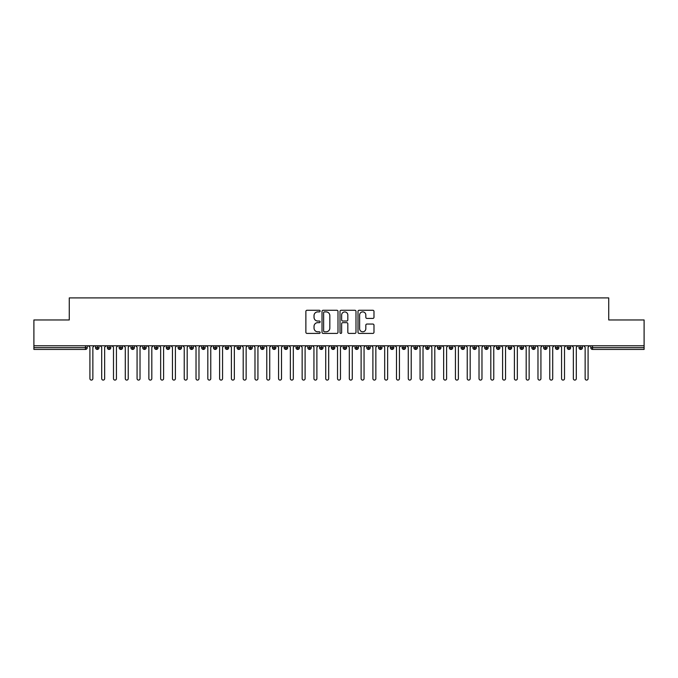 <?xml version="1.0" encoding="UTF-8"?>
<svg xmlns="http://www.w3.org/2000/svg" width="678" height="678" viewBox="0 0 678 678"><rect width="100%" height="100%" fill="white"/><g stroke="black" fill="none" stroke-linecap="round" stroke-linejoin="round"><path stroke-width="1.02" d="M320.135 311.083A0.814 0.814 0 0 0 319.321 310.27L307.024 310.27A1.161 1.161 0 0 0 305.871 311.431L305.871 332.262A1.161 1.161 0 0 0 307.024 333.415L319.321 333.415A0.814 0.814 0 0 0 320.135 332.61A0.814 0.814 0 0 0 319.321 331.796L317.736 331.796A3.704 3.704 0 0 1 314.033 328.093L314.033 326.355A3.704 3.704 0 0 1 317.736 322.652L319.321 322.652A0.814 0.814 0 0 0 320.135 321.847A0.814 0.814 0 0 0 319.321 321.033L317.736 321.033A3.704 3.704 0 0 1 314.033 317.329L314.033 315.592A3.704 3.704 0 0 1 317.736 311.888L319.321 311.888A0.814 0.814 0 0 0 320.135 311.083M372.824 318.431A1.161 1.161 0 0 0 373.985 317.27L373.985 311.431A1.161 1.161 0 0 0 372.824 310.27L359.171 310.27A1.161 1.161 0 0 0 358.009 311.431L358.009 332.262A1.161 1.161 0 0 0 359.171 333.415L372.824 333.415A1.161 1.161 0 0 0 373.985 332.262L373.985 325.203A1.161 1.161 0 0 0 372.824 324.042L366.976 324.042A1.161 1.161 0 0 0 365.823 325.203L365.823 328.703A3.093 3.093 0 0 1 362.73 331.796A3.093 3.093 0 0 1 359.628 328.703L359.628 314.982A3.093 3.093 0 0 1 362.73 311.888A3.093 3.093 0 0 1 365.823 314.982L365.823 317.27A1.161 1.161 0 0 0 366.976 318.431L372.824 318.431M33.9 345.78L644.1 345.78L644.1 319.957L608.725 319.957L608.725 297.905L69.275 297.905L69.275 319.957L33.9 319.957L33.9 347.67L85.453 347.67L85.453 345.78M337.991 311.431A1.161 1.161 0 0 0 336.83 310.27L323.169 310.27A1.161 1.161 0 0 0 322.016 311.431L322.016 332.262A1.161 1.161 0 0 0 323.169 333.415L336.83 333.415A1.161 1.161 0 0 0 337.991 332.262L337.991 311.431M341.17 310.27L354.831 310.27A1.161 1.161 0 0 1 355.984 311.431L355.984 332.262A1.161 1.161 0 0 1 354.831 333.415L348.984 333.415A1.161 1.161 0 0 1 347.822 332.262L347.822 323.813A1.161 1.161 0 0 0 346.67 322.652L342.788 322.652A1.161 1.161 0 0 0 341.636 323.813L341.636 332.61A0.814 0.814 0 0 1 340.822 333.415A0.814 0.814 0 0 1 340.009 332.61L340.009 311.431A1.161 1.161 0 0 1 341.17 310.27M87.225 347.67L85.453 347.67L85.453 349.433A1.771 1.771 0 0 0 87.225 347.67L87.225 345.78L87.225 347.67A1.771 1.771 0 0 1 85.453 349.433L33.9 349.433L33.9 347.67M644.1 345.78L644.1 349.433L592.547 349.433A1.771 1.771 0 0 1 590.775 347.67L590.775 345.78M97.31 345.78L97.31 349.433A1.771 1.771 0 0 1 95.539 347.67L95.539 345.78L95.539 347.67A1.771 1.771 0 0 0 97.31 349.433A1.771 1.771 0 0 0 99.013 347.67L99.013 345.78M109.099 345.78L109.099 349.433A1.771 1.771 0 0 1 107.327 347.67L107.327 345.78L107.327 347.67A1.771 1.771 0 0 0 109.099 349.433A1.771 1.771 0 0 0 110.811 347.67L110.811 345.78M120.887 345.78L120.887 349.433A1.771 1.771 0 0 1 119.125 347.67L119.125 345.78L119.125 347.67A1.771 1.771 0 0 0 120.887 349.433A1.771 1.771 0 0 0 122.599 347.67L122.599 345.78M132.685 345.78L132.685 349.433A1.771 1.771 0 0 1 130.913 347.67L130.913 345.78L130.913 347.67A1.771 1.771 0 0 0 132.685 349.433A1.771 1.771 0 0 0 134.388 347.67L134.388 345.78M144.473 345.78L144.473 349.433A1.771 1.771 0 0 1 142.702 347.67L142.702 345.78L142.702 347.67A1.771 1.771 0 0 0 144.473 349.433A1.771 1.771 0 0 0 146.185 347.67L146.185 345.78M156.262 345.78L156.262 349.433A1.771 1.771 0 0 1 154.499 347.67L154.499 345.78L154.499 347.67A1.771 1.771 0 0 0 156.262 349.433A1.771 1.771 0 0 0 157.974 347.67L157.974 345.78M168.059 345.78L168.059 349.433A1.771 1.771 0 0 1 166.288 347.67L166.288 345.78L166.288 347.67A1.771 1.771 0 0 0 168.059 349.433A1.771 1.771 0 0 0 169.763 347.67L169.763 345.78M179.848 345.78L179.848 349.433A1.771 1.771 0 0 1 178.077 347.67L178.077 345.78L178.077 347.67A1.771 1.771 0 0 0 179.848 349.433A1.771 1.771 0 0 0 181.56 347.67L181.56 345.78M191.637 345.78L191.637 349.433A1.771 1.771 0 0 1 189.865 347.67L189.865 345.78L189.865 347.67A1.771 1.771 0 0 0 191.637 349.433A1.771 1.771 0 0 0 193.349 347.67L193.349 345.78M203.425 345.78L203.425 349.433A1.771 1.771 0 0 1 201.663 347.67L201.663 345.78L201.663 347.67A1.771 1.771 0 0 0 203.425 349.433A1.771 1.771 0 0 0 205.137 347.67L205.137 345.78M215.223 345.78L215.223 349.433A1.771 1.771 0 0 1 213.451 347.67L213.451 345.78L213.451 347.67A1.771 1.771 0 0 0 215.223 349.433A1.771 1.771 0 0 0 216.935 347.67L216.935 345.78M227.011 345.78L227.011 349.433A1.771 1.771 0 0 1 225.24 347.67L225.24 345.78L225.24 347.67A1.771 1.771 0 0 0 227.011 349.433A1.771 1.771 0 0 0 228.723 347.67L228.723 345.78M238.8 345.78L238.8 349.433A1.771 1.771 0 0 1 237.037 347.67A1.771 1.771 0 0 0 238.8 349.433A1.771 1.771 0 0 1 237.037 347.67L237.037 345.78M240.512 345.78L240.512 347.67A1.771 1.771 0 0 1 238.8 349.433A1.771 1.771 0 0 0 240.512 347.67L237.037 347.67M250.597 349.433A1.771 1.771 0 0 1 248.826 347.67L248.826 345.78L248.826 347.67A1.771 1.771 0 0 0 250.597 349.433A1.771 1.771 0 0 0 252.301 347.67L252.301 345.78L252.301 347.67A1.771 1.771 0 0 1 250.597 349.433L250.597 347.67L252.301 347.67M262.386 345.78L262.386 349.433A1.771 1.771 0 0 1 260.615 347.67L260.615 345.78L260.615 347.67A1.771 1.771 0 0 0 262.386 349.433A1.771 1.771 0 0 0 264.098 347.67L264.098 345.78M274.175 345.78L274.175 349.433A1.771 1.771 0 0 1 272.412 347.67L272.412 345.78L272.412 347.67A1.771 1.771 0 0 0 274.175 349.433A1.771 1.771 0 0 0 275.887 347.67L275.887 345.78M285.972 345.78L285.972 347.67L284.201 347.67L284.201 345.78L284.201 347.67A1.771 1.771 0 0 0 285.972 349.433A1.771 1.771 0 0 0 287.675 347.67L287.675 345.78L287.675 347.67A1.771 1.771 0 0 1 285.972 349.433A1.771 1.771 0 0 1 284.201 347.67A1.771 1.771 0 0 0 285.972 349.433L285.972 347.67L287.675 347.67M297.761 345.78L297.761 349.433A1.771 1.771 0 0 1 295.989 347.67L295.989 345.78L295.989 347.67A1.771 1.771 0 0 0 297.761 349.433A1.771 1.771 0 0 0 299.473 347.67L299.473 345.78M309.549 345.78L309.549 349.433A1.771 1.771 0 0 1 307.787 347.67L307.787 345.78L307.787 347.67A1.771 1.771 0 0 0 309.549 349.433A1.771 1.771 0 0 0 311.261 347.67L311.261 345.78M321.347 345.78L321.347 349.433A1.771 1.771 0 0 1 319.575 347.67L319.575 345.78L319.575 347.67A1.771 1.771 0 0 0 321.347 349.433A1.771 1.771 0 0 0 323.05 347.67L323.05 345.78M333.135 345.78L333.135 349.433A1.771 1.771 0 0 1 331.364 347.67L331.364 345.78M334.847 345.78L334.847 347.67A1.771 1.771 0 0 1 333.135 349.433A1.771 1.771 0 0 0 334.847 347.67L331.364 347.67A1.771 1.771 0 0 0 333.135 349.433M344.924 345.78L344.924 349.433A1.771 1.771 0 0 1 343.153 347.67L343.153 345.78L343.153 347.67A1.771 1.771 0 0 0 344.924 349.433A1.771 1.771 0 0 0 346.636 347.67L346.636 345.78M356.713 345.78L356.713 349.433A1.771 1.771 0 0 1 354.95 347.67L354.95 345.78M358.425 345.78L358.425 347.67A1.771 1.771 0 0 1 356.713 349.433A1.771 1.771 0 0 0 358.425 347.67L354.95 347.67A1.771 1.771 0 0 0 356.713 349.433M368.51 345.78L368.51 349.433A1.771 1.771 0 0 1 366.739 347.67L366.739 345.78M370.213 345.78L370.213 347.67A1.771 1.771 0 0 1 368.51 349.433A1.771 1.771 0 0 0 370.213 347.67L366.739 347.67A1.771 1.771 0 0 0 368.51 349.433M380.299 345.78L380.299 349.433A1.771 1.771 0 0 1 378.527 347.67A1.771 1.771 0 0 0 380.299 349.433A1.771 1.771 0 0 1 378.527 347.67L378.527 345.78M382.011 345.78L382.011 347.67L382.011 345.78M392.087 345.78L392.087 349.433A1.771 1.771 0 0 1 390.325 347.67L390.325 345.78M393.799 345.78L393.799 347.67A1.771 1.771 0 0 1 392.087 349.433A1.771 1.771 0 0 0 393.799 347.67L390.325 347.67A1.771 1.771 0 0 0 392.087 349.433M403.885 345.78L403.885 349.433A1.771 1.771 0 0 1 402.113 347.67L402.113 345.78M405.588 345.78L405.588 347.67A1.771 1.771 0 0 1 403.885 349.433A1.771 1.771 0 0 0 405.588 347.67L402.113 347.67A1.771 1.771 0 0 0 403.885 349.433M415.673 345.78L415.673 349.433A1.771 1.771 0 0 1 413.902 347.67L413.902 345.78M417.385 345.78L417.385 347.67A1.771 1.771 0 0 1 415.673 349.433A1.771 1.771 0 0 0 417.385 347.67L413.902 347.67A1.771 1.771 0 0 0 415.673 349.433M427.462 345.78L427.462 349.433A1.771 1.771 0 0 1 425.699 347.67L425.699 345.78M429.174 345.78L429.174 347.67A1.771 1.771 0 0 1 427.462 349.433A1.771 1.771 0 0 0 429.174 347.67L425.699 347.67A1.771 1.771 0 0 0 427.462 349.433M439.259 345.78L439.259 349.433A1.771 1.771 0 0 1 437.488 347.67L437.488 345.78M440.963 345.78L440.963 347.67L440.963 345.78M451.048 345.78L451.048 349.433A1.771 1.771 0 0 1 449.277 347.67L449.277 345.78M452.76 345.78L452.76 347.67A1.771 1.771 0 0 1 451.048 349.433A1.771 1.771 0 0 0 452.76 347.67L449.277 347.67A1.771 1.771 0 0 0 451.048 349.433M462.837 345.78L462.837 349.433A1.771 1.771 0 0 1 461.065 347.67L461.065 345.78L461.065 347.67A1.771 1.771 0 0 0 462.837 349.433A1.771 1.771 0 0 0 464.549 347.67L464.549 345.78M474.625 345.78L474.625 349.433A1.771 1.771 0 0 1 472.863 347.67L472.863 345.78M476.337 345.78L476.337 347.67L476.337 345.78M486.423 345.78L486.423 349.433A1.771 1.771 0 0 1 484.651 347.67A1.771 1.771 0 0 0 486.423 349.433A1.771 1.771 0 0 1 484.651 347.67L484.651 345.78M488.135 345.78L488.135 347.67L488.135 345.78M498.211 345.78L498.211 349.433A1.771 1.771 0 0 1 496.44 347.67L496.44 345.78L496.44 347.67A1.771 1.771 0 0 0 498.211 349.433A1.771 1.771 0 0 0 499.923 347.67L499.923 345.78M510 345.78L510 349.433A1.771 1.771 0 0 1 508.237 347.67A1.771 1.771 0 0 0 510 349.433A1.771 1.771 0 0 1 508.237 347.67L508.237 345.78M511.712 345.78L511.712 347.67A1.771 1.771 0 0 1 510 349.433A1.771 1.771 0 0 0 511.712 347.67L508.237 347.67M521.797 345.78L521.797 349.433A1.771 1.771 0 0 1 520.026 347.67L520.026 345.78L520.026 347.67A1.771 1.771 0 0 0 521.797 349.433A1.771 1.771 0 0 0 523.501 347.67L523.501 345.78M533.586 345.78L533.586 349.433A1.771 1.771 0 0 1 531.815 347.67L531.815 345.78M535.298 345.78L535.298 347.67L535.298 345.78M545.375 345.78L545.375 349.433A1.771 1.771 0 0 1 543.612 347.67A1.771 1.771 0 0 0 545.375 349.433A1.771 1.771 0 0 1 543.612 347.67L543.612 345.78M547.087 345.78L547.087 347.67L547.087 345.78M557.172 345.78L557.172 349.433A1.771 1.771 0 0 1 555.401 347.67L555.401 345.78M558.875 345.78L558.875 347.67L558.875 345.78M568.961 345.78L568.961 349.433A1.771 1.771 0 0 1 567.189 347.67L567.189 345.78M570.673 345.78L570.673 347.67A1.771 1.771 0 0 1 568.961 349.433A1.771 1.771 0 0 0 570.673 347.67L567.189 347.67A1.771 1.771 0 0 0 568.961 349.433M580.749 345.78L580.749 349.433A1.771 1.771 0 0 1 578.987 347.67A1.771 1.771 0 0 0 580.749 349.433A1.771 1.771 0 0 1 578.987 347.67L578.987 345.78M582.461 345.78L582.461 347.67A1.771 1.771 0 0 1 580.749 349.433A1.771 1.771 0 0 0 582.461 347.67L578.987 347.67M250.597 345.78L250.597 347.67L248.826 347.67M380.299 349.433A1.771 1.771 0 0 0 382.011 347.67A1.771 1.771 0 0 1 380.299 349.433M439.259 349.433A1.771 1.771 0 0 0 440.963 347.67A1.771 1.771 0 0 1 439.259 349.433A1.771 1.771 0 0 1 437.488 347.67L440.963 347.67M474.625 349.433A1.771 1.771 0 0 0 476.337 347.67A1.771 1.771 0 0 1 474.625 349.433A1.771 1.771 0 0 1 472.863 347.67L476.337 347.67M486.423 349.433A1.771 1.771 0 0 0 488.135 347.67A1.771 1.771 0 0 1 486.423 349.433M533.586 349.433A1.771 1.771 0 0 0 535.298 347.67A1.771 1.771 0 0 1 533.586 349.433A1.771 1.771 0 0 1 531.815 347.67L535.298 347.67M545.375 349.433A1.771 1.771 0 0 0 547.087 347.67A1.771 1.771 0 0 1 545.375 349.433M557.172 349.433A1.771 1.771 0 0 0 558.875 347.67A1.771 1.771 0 0 1 557.172 349.433A1.771 1.771 0 0 1 555.401 347.67L558.875 347.67M592.547 349.433A1.771 1.771 0 0 1 590.775 347.67A1.771 1.771 0 0 0 592.547 349.433L592.547 347.67L644.1 347.67M324.448 311.888A0.814 0.814 0 0 0 323.635 312.702L323.635 330.991A0.814 0.814 0 0 0 324.448 331.796L326.126 331.796A3.704 3.704 0 0 0 329.83 328.093L329.83 315.592A3.704 3.704 0 0 0 326.126 311.888L324.448 311.888M347.822 315.041A3.093 3.093 0 0 0 344.729 311.948A3.093 3.093 0 0 0 341.636 315.041L341.636 319.872A1.161 1.161 0 0 0 342.788 321.033L346.67 321.033A1.161 1.161 0 0 0 347.822 319.872L347.822 315.041M89.911 378.621L89.911 347.255L89.911 378.621A1.475 1.475 0 0 0 91.386 380.095A1.475 1.475 0 0 0 92.861 378.621L92.861 347.255L92.861 378.621M94.327 345.78L92.861 347.255M89.911 347.255L88.437 345.78M101.7 378.621L101.7 347.255L101.7 378.621A1.475 1.475 0 0 0 103.175 380.095A1.475 1.475 0 0 0 104.649 378.621L104.649 347.255L104.649 378.621M113.489 378.621L113.489 347.255L113.489 378.621A1.475 1.475 0 0 0 114.963 380.095A1.475 1.475 0 0 0 116.438 378.621L116.438 347.255L116.438 378.621M125.286 378.621L125.286 347.255L125.286 378.621A1.475 1.475 0 0 0 126.761 380.095A1.475 1.475 0 0 0 128.227 378.621L128.227 347.255L128.227 378.621M137.075 378.621L137.075 347.255L137.075 378.621A1.475 1.475 0 0 0 138.549 380.095A1.475 1.475 0 0 0 140.024 378.621L140.024 347.255L140.024 378.621M106.124 345.78L104.649 347.255M101.7 347.255L100.225 345.78M117.913 345.78L116.438 347.255M113.489 347.255L112.014 345.78M129.701 345.78L128.227 347.255M125.286 347.255L123.811 345.78M141.499 345.78L140.024 347.255M137.075 347.255L135.6 345.78M148.863 378.621L148.863 347.255L148.863 378.621A1.475 1.475 0 0 0 150.338 380.095A1.475 1.475 0 0 0 151.813 378.621L151.813 347.255L151.813 378.621M153.287 345.78L151.813 347.255M148.863 347.255L147.389 345.78M160.661 378.621L160.661 347.255L160.661 378.621A1.475 1.475 0 0 0 162.127 380.095A1.475 1.475 0 0 0 163.601 378.621L163.601 347.255L163.601 378.621M172.449 378.621L172.449 347.255L172.449 378.621A1.475 1.475 0 0 0 173.924 380.095A1.475 1.475 0 0 0 175.399 378.621L175.399 347.255L175.399 378.621M184.238 378.621L184.238 347.255L184.238 378.621A1.475 1.475 0 0 0 185.713 380.095A1.475 1.475 0 0 0 187.187 378.621L187.187 347.255L187.187 378.621M196.027 378.621L196.027 347.255L196.027 378.621A1.475 1.475 0 0 0 197.501 380.095A1.475 1.475 0 0 0 198.976 378.621L198.976 347.255L198.976 378.621M165.076 345.78L163.601 347.255M160.661 347.255L159.186 345.78M176.873 345.78L175.399 347.255M172.449 347.255L170.975 345.78M188.662 345.78L187.187 347.255M184.238 347.255L182.763 345.78M200.451 345.78L198.976 347.255M196.027 347.255L194.561 345.78M207.824 378.621L207.824 347.255L207.824 378.621A1.475 1.475 0 0 0 209.299 380.095A1.475 1.475 0 0 0 210.773 378.621L210.773 347.255L210.773 378.621M219.613 378.621L219.613 347.255L219.613 378.621A1.475 1.475 0 0 0 221.087 380.095A1.475 1.475 0 0 0 222.562 378.621L222.562 347.255L222.562 378.621M231.401 378.621L231.401 347.255L231.401 378.621A1.475 1.475 0 0 0 232.876 380.095A1.475 1.475 0 0 0 234.351 378.621L234.351 347.255L234.351 378.621M243.199 378.621L243.199 347.255L243.199 378.621A1.475 1.475 0 0 0 244.673 380.095A1.475 1.475 0 0 0 246.139 378.621L246.139 347.255L246.139 378.621M254.987 378.621L254.987 347.255L254.987 378.621A1.475 1.475 0 0 0 256.462 380.095A1.475 1.475 0 0 0 257.937 378.621L257.937 347.255L257.937 378.621M212.239 345.78L210.773 347.255M207.824 347.255L206.349 345.78M224.037 345.78L222.562 347.255M219.613 347.255L218.138 345.78M235.825 345.78L234.351 347.255M231.401 347.255L229.927 345.78M247.614 345.78L246.139 347.255M243.199 347.255L241.724 345.78M259.411 345.78L257.937 347.255M254.987 347.255L253.513 345.78M266.776 378.621L266.776 347.255L266.776 378.621A1.475 1.475 0 0 0 268.251 380.095A1.475 1.475 0 0 0 269.725 378.621L269.725 347.255L269.725 378.621M271.2 345.78L269.725 347.255M266.776 347.255L265.301 345.78M278.573 378.621L278.573 347.255L278.573 378.621A1.475 1.475 0 0 0 280.039 380.095A1.475 1.475 0 0 0 281.514 378.621L281.514 347.255L281.514 378.621M282.989 345.78L281.514 347.255M278.573 347.255L277.099 345.78M290.362 378.621L290.362 347.255L290.362 378.621A1.475 1.475 0 0 0 291.837 380.095A1.475 1.475 0 0 0 293.311 378.621L293.311 347.255L293.311 378.621M294.786 345.78L293.311 347.255M290.362 347.255L288.887 345.78M302.151 378.621L302.151 347.255L302.151 378.621A1.475 1.475 0 0 0 303.625 380.095A1.475 1.475 0 0 0 305.1 378.621L305.1 347.255L305.1 378.621M306.575 345.78L305.1 347.255M302.151 347.255L300.676 345.78M313.939 378.621L313.939 347.255L313.939 378.621A1.475 1.475 0 0 0 315.414 380.095A1.475 1.475 0 0 0 316.889 378.621L316.889 347.255L316.889 378.621M318.363 345.78L316.889 347.255M313.939 347.255L312.473 345.78M325.737 378.621L325.737 347.255L325.737 378.621A1.475 1.475 0 0 0 327.211 380.095A1.475 1.475 0 0 0 328.686 378.621L328.686 347.255L328.686 378.621M330.161 345.78L328.686 347.255M325.737 347.255L324.262 345.78M337.525 378.621L337.525 347.255L337.525 378.621A1.475 1.475 0 0 0 339 380.095A1.475 1.475 0 0 0 340.475 378.621L340.475 347.255L340.475 378.621M341.949 345.78L340.475 347.255M337.525 347.255L336.051 345.78M349.314 378.621L349.314 347.255L349.314 378.621A1.475 1.475 0 0 0 350.789 380.095A1.475 1.475 0 0 0 352.263 378.621L352.263 347.255L352.263 378.621M353.738 345.78L352.263 347.255M349.314 347.255L347.839 345.78M361.111 378.621L361.111 347.255L361.111 378.621A1.475 1.475 0 0 0 362.586 380.095A1.475 1.475 0 0 0 364.061 378.621L364.061 347.255L364.061 378.621M365.527 345.78L364.061 347.255M361.111 347.255L359.637 345.78M372.9 378.621L372.9 347.255L372.9 378.621A1.475 1.475 0 0 0 374.375 380.095A1.475 1.475 0 0 0 375.849 378.621L375.849 347.255L375.849 378.621M377.324 345.78L375.849 347.255M372.9 347.255L371.425 345.78M384.689 378.621L384.689 347.255L384.689 378.621A1.475 1.475 0 0 0 386.163 380.095A1.475 1.475 0 0 0 387.638 378.621L387.638 347.255L387.638 378.621M389.113 345.78L387.638 347.255M384.689 347.255L383.214 345.78M396.486 378.621L396.486 347.255L396.486 378.621A1.475 1.475 0 0 0 397.961 380.095A1.475 1.475 0 0 0 399.427 378.621L399.427 347.255L399.427 378.621M400.901 345.78L399.427 347.255M396.486 347.255L395.011 345.78M408.275 378.621L408.275 347.255L408.275 378.621A1.475 1.475 0 0 0 409.749 380.095A1.475 1.475 0 0 0 411.224 378.621L411.224 347.255L411.224 378.621M412.699 345.78L411.224 347.255M408.275 347.255L406.8 345.78M420.063 378.621L420.063 347.255L420.063 378.621A1.475 1.475 0 0 0 421.538 380.095A1.475 1.475 0 0 0 423.013 378.621L423.013 347.255L423.013 378.621M424.487 345.78L423.013 347.255M420.063 347.255L418.589 345.78M431.861 378.621L431.861 347.255L431.861 378.621A1.475 1.475 0 0 0 433.327 380.095A1.475 1.475 0 0 0 434.801 378.621L434.801 347.255L434.801 378.621M436.276 345.78L434.801 347.255M431.861 347.255L430.386 345.78M443.649 378.621L443.649 347.255L443.649 378.621A1.475 1.475 0 0 0 445.124 380.095A1.475 1.475 0 0 0 446.599 378.621L446.599 347.255L446.599 378.621M448.073 345.78L446.599 347.255M443.649 347.255L442.175 345.78M455.438 378.621L455.438 347.255L455.438 378.621A1.475 1.475 0 0 0 456.913 380.095A1.475 1.475 0 0 0 458.387 378.621L458.387 347.255L458.387 378.621M459.862 345.78L458.387 347.255M455.438 347.255L453.963 345.78M467.227 378.621L467.227 347.255L467.227 378.621A1.475 1.475 0 0 0 468.701 380.095A1.475 1.475 0 0 0 470.176 378.621L470.176 347.255L470.176 378.621M471.651 345.78L470.176 347.255M467.227 347.255L465.761 345.78M479.024 378.621L479.024 347.255L479.024 378.621A1.475 1.475 0 0 0 480.499 380.095A1.475 1.475 0 0 0 481.973 378.621L481.973 347.255L481.973 378.621M483.439 345.78L481.973 347.255M479.024 347.255L477.549 345.78M490.813 378.621L490.813 347.255L490.813 378.621A1.475 1.475 0 0 0 492.287 380.095A1.475 1.475 0 0 0 493.762 378.621L493.762 347.255L493.762 378.621M495.237 345.78L493.762 347.255M490.813 347.255L489.338 345.78M502.601 378.621L502.601 347.255L502.601 378.621A1.475 1.475 0 0 0 504.076 380.095A1.475 1.475 0 0 0 505.551 378.621L505.551 347.255L505.551 378.621M507.025 345.78L505.551 347.255M502.601 347.255L501.127 345.78M514.399 378.621L514.399 347.255L514.399 378.621A1.475 1.475 0 0 0 515.873 380.095A1.475 1.475 0 0 0 517.339 378.621L517.339 347.255L517.339 378.621M518.814 345.78L517.339 347.255M514.399 347.255L512.924 345.78M526.187 378.621L526.187 347.255L526.187 378.621A1.475 1.475 0 0 0 527.662 380.095A1.475 1.475 0 0 0 529.137 378.621L529.137 347.255L529.137 378.621M530.611 345.78L529.137 347.255M526.187 347.255L524.713 345.78M537.976 378.621L537.976 347.255L537.976 378.621A1.475 1.475 0 0 0 539.451 380.095A1.475 1.475 0 0 0 540.925 378.621L540.925 347.255L540.925 378.621M542.4 345.78L540.925 347.255M537.976 347.255L536.501 345.78M549.773 378.621L549.773 347.255L549.773 378.621A1.475 1.475 0 0 0 551.239 380.095A1.475 1.475 0 0 0 552.714 378.621L552.714 347.255L552.714 378.621M554.189 345.78L552.714 347.255M549.773 347.255L548.299 345.78M561.562 378.621L561.562 347.255L561.562 378.621A1.475 1.475 0 0 0 563.037 380.095A1.475 1.475 0 0 0 564.511 378.621L564.511 347.255L564.511 378.621M565.986 345.78L564.511 347.255M561.562 347.255L560.087 345.78M573.351 378.621L573.351 347.255L573.351 378.621A1.475 1.475 0 0 0 574.825 380.095A1.475 1.475 0 0 0 576.3 378.621L576.3 347.255L576.3 378.621M577.775 345.78L576.3 347.255M573.351 347.255L571.876 345.78M585.139 378.621L585.139 347.255L585.139 378.621A1.475 1.475 0 0 0 586.614 380.095A1.475 1.475 0 0 0 588.089 378.621L588.089 347.255L588.089 378.621M589.563 345.78L588.089 347.255M585.139 347.255L583.673 345.78M592.547 345.78L592.547 347.67L590.775 347.67M95.539 347.67A1.771 1.771 0 0 0 97.31 349.433A1.771 1.771 0 0 0 99.013 347.67L95.539 347.67M107.327 347.67A1.771 1.771 0 0 0 109.099 349.433A1.771 1.771 0 0 0 110.811 347.67L107.327 347.67M119.125 347.67A1.771 1.771 0 0 0 120.887 349.433A1.771 1.771 0 0 0 122.599 347.67L119.125 347.67M130.913 347.67A1.771 1.771 0 0 0 132.685 349.433A1.771 1.771 0 0 0 134.388 347.67L130.913 347.67M142.702 347.67A1.771 1.771 0 0 0 144.473 349.433A1.771 1.771 0 0 0 146.185 347.67L142.702 347.67M154.499 347.67L157.974 347.67A1.771 1.771 0 0 1 156.262 349.433M166.288 347.67A1.771 1.771 0 0 0 168.059 349.433A1.771 1.771 0 0 0 169.763 347.67L166.288 347.67M178.077 347.67L181.56 347.67A1.771 1.771 0 0 1 179.848 349.433M189.865 347.67A1.771 1.771 0 0 0 191.637 349.433A1.771 1.771 0 0 0 193.349 347.67L189.865 347.67M201.663 347.67A1.771 1.771 0 0 0 203.425 349.433A1.771 1.771 0 0 0 205.137 347.67L201.663 347.67M213.451 347.67A1.771 1.771 0 0 0 215.223 349.433A1.771 1.771 0 0 0 216.935 347.67L213.451 347.67M225.24 347.67A1.771 1.771 0 0 0 227.011 349.433A1.771 1.771 0 0 0 228.723 347.67L225.24 347.67M260.615 347.67L264.098 347.67A1.771 1.771 0 0 1 262.386 349.433M272.412 347.67A1.771 1.771 0 0 0 274.175 349.433A1.771 1.771 0 0 0 275.887 347.67L272.412 347.67M295.989 347.67L299.473 347.67A1.771 1.771 0 0 1 297.761 349.433M307.787 347.67A1.771 1.771 0 0 0 309.549 349.433A1.771 1.771 0 0 0 311.261 347.67L307.787 347.67M319.575 347.67L323.05 347.67A1.771 1.771 0 0 1 321.347 349.433M343.153 347.67L346.636 347.67A1.771 1.771 0 0 1 344.924 349.433M378.527 347.67L382.011 347.67M461.065 347.67L464.549 347.67A1.771 1.771 0 0 1 462.837 349.433M484.651 347.67L488.135 347.67M496.44 347.67A1.771 1.771 0 0 0 498.211 349.433A1.771 1.771 0 0 0 499.923 347.67L496.44 347.67M520.026 347.67L523.501 347.67A1.771 1.771 0 0 1 521.797 349.433M543.612 347.67L547.087 347.67"/></g></svg>
